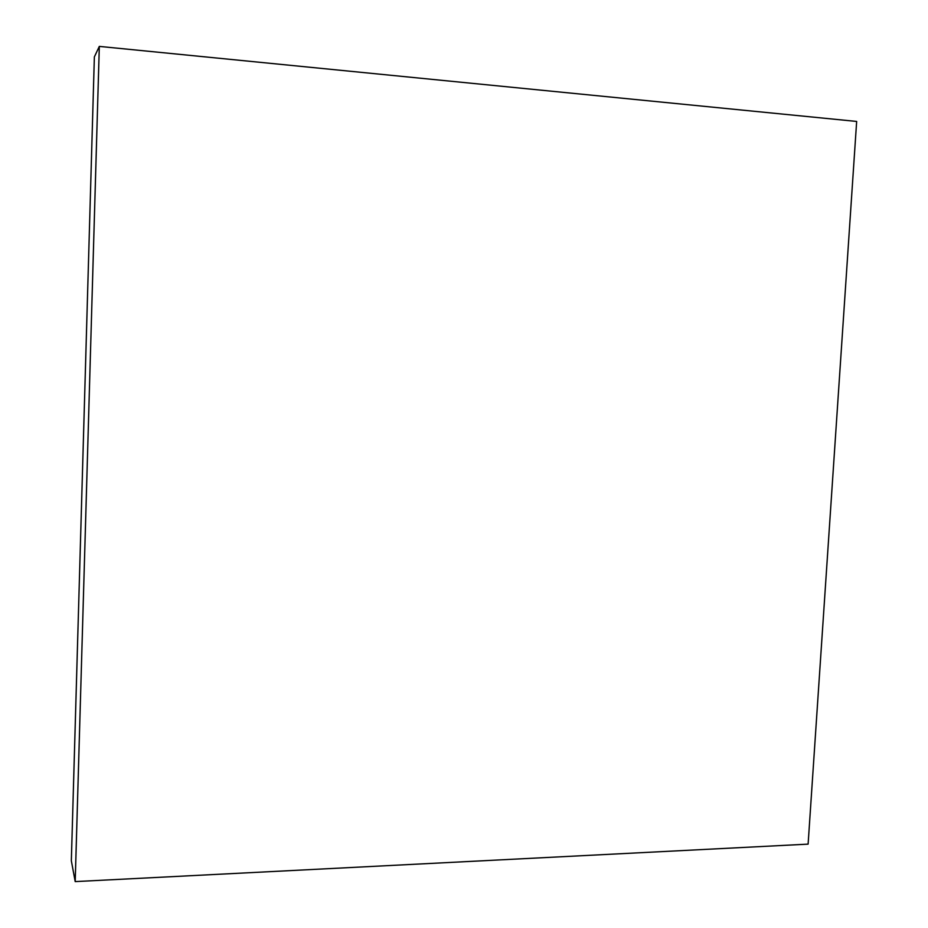 <?xml version="1.0" encoding="UTF-8"?>
<svg xmlns="http://www.w3.org/2000/svg" width="928" height="928" viewBox="0 0 928 928"><rect width="100%" height="100%" fill="white"/><g stroke="black" fill="none" stroke-linecap="round" stroke-linejoin="round"><path stroke-width="1.39" d="M808.114 844.132L75.203 881.6L99.319 46.4L856.66 121.44L808.114 844.132M99.319 46.4L94.366 56.898L71.34 860.766L75.203 881.6"/></g></svg>
